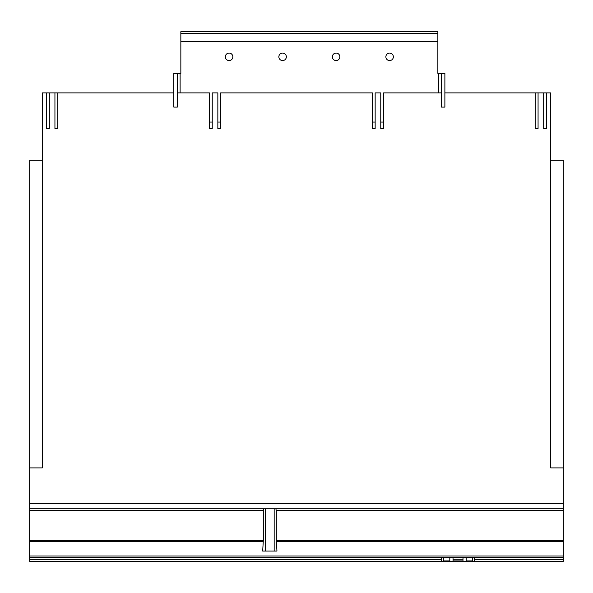 <?xml version="1.0" encoding="UTF-8"?>
<svg xmlns="http://www.w3.org/2000/svg" width="593" height="593" viewBox="0 0 593 593"><rect width="100%" height="100%" fill="white"/><g stroke="black" fill="none" stroke-linecap="round" stroke-linejoin="round"><path stroke-width="0.89" d="M463.007 559.281L463.007 560.919L453.022 560.919L453.022 559.281L463.007 559.281L463.007 557.383M453.022 557.383L453.022 559.281M441.37 73.399L441.37 107.103L444.883 107.103L444.883 73.399L437.864 73.399L437.864 31.688L180.843 31.688L180.843 73.399L177.329 73.399L177.329 107.103L173.816 107.103L173.816 73.399L177.329 73.399M437.864 33.445L180.843 33.445M466.217 557.383L466.217 560.919L472.495 560.919L472.495 557.383M443.534 557.383L443.534 560.919L449.813 560.919L449.813 557.383M437.864 41.547L180.843 41.547M225.34 56.824A3.743 3.743 0 0 1 229.083 53.081A3.743 3.743 0 0 1 232.834 56.824A3.743 3.743 0 0 1 229.083 60.575A3.743 3.743 0 0 1 225.34 56.824M278.851 56.824A3.743 3.743 0 0 1 282.594 53.081A3.743 3.743 0 0 1 286.345 56.824A3.743 3.743 0 0 1 282.594 60.575A3.743 3.743 0 0 1 278.851 56.824M332.362 56.824A3.743 3.743 0 0 1 336.105 53.081A3.743 3.743 0 0 1 339.848 56.824A3.743 3.743 0 0 1 336.105 60.575A3.743 3.743 0 0 1 332.362 56.824M385.873 56.824A3.743 3.743 0 0 1 389.616 53.081A3.743 3.743 0 0 1 393.359 56.824A3.743 3.743 0 0 1 389.616 60.575A3.743 3.743 0 0 1 385.873 56.824M546.494 92.886L546.494 128.562L543.685 128.562L543.685 92.886L550.712 92.886L550.712 467.899L563.35 467.899L563.313 160.34M29.687 160.34L29.65 561.312L441.429 561.312L441.429 557.383M29.687 467.899L29.687 160.303L42.288 160.303M209.425 122.062L212.235 122.062M217.846 122.062L220.655 122.062M372.345 122.062L375.154 122.062M380.765 122.062L383.575 122.062M54.934 92.886L57.736 92.886L57.736 128.562L54.934 128.562L54.934 92.886L49.315 92.886L49.315 128.562L46.506 128.562L46.506 92.886L49.315 92.886M535.264 92.886L538.066 92.886L538.066 128.562L535.264 128.562L535.264 92.886L444.883 92.886M550.712 160.303L563.313 160.303L563.313 467.899M46.506 92.886L42.288 92.886L42.288 467.899L29.65 467.899M441.37 92.886L383.575 92.886L383.575 128.562L380.765 128.562L380.765 92.886L375.154 92.886L375.154 128.562L372.345 128.562L372.345 92.886L220.655 92.886L220.655 128.562L217.846 128.562L217.846 92.886L212.235 92.886L212.235 128.562L209.425 128.562L209.425 92.886L177.329 92.886M543.685 92.886L538.066 92.886M173.816 92.886L57.736 92.886M474.6 557.383L474.6 561.312L313.089 561.312M563.35 561.312L474.6 561.312L563.35 561.312L474.6 561.312L563.35 561.312L563.35 559.651L474.6 559.651M563.35 467.899L563.35 559.651M275.834 508.787L563.35 508.787L29.65 508.787L275.834 508.787L276.316 510.573L276.316 540.712L276.953 551.06L274.166 551.06L274.166 508.787M563.35 557.383L29.65 557.383M441.429 561.312L29.65 561.312L441.429 561.312M265.464 508.787L265.464 551.06L262.677 551.06L263.314 540.712L263.314 510.573L263.796 508.787M265.464 551.06L274.166 551.06M466.217 557.924L472.495 557.924M443.534 557.924L449.813 557.924M180.116 73.399L180.116 92.886M438.59 73.399L438.59 92.886M563.35 503.724L29.65 503.724M441.429 559.651L29.65 559.651M263.314 510.573L29.65 510.573M263.314 540.712L29.65 540.712M563.35 510.573L276.316 510.573M563.35 540.712L276.316 540.712M563.35 541.624L276.345 541.624M563.35 556.012L29.65 556.012M263.285 541.624L29.65 541.624"/></g></svg>
